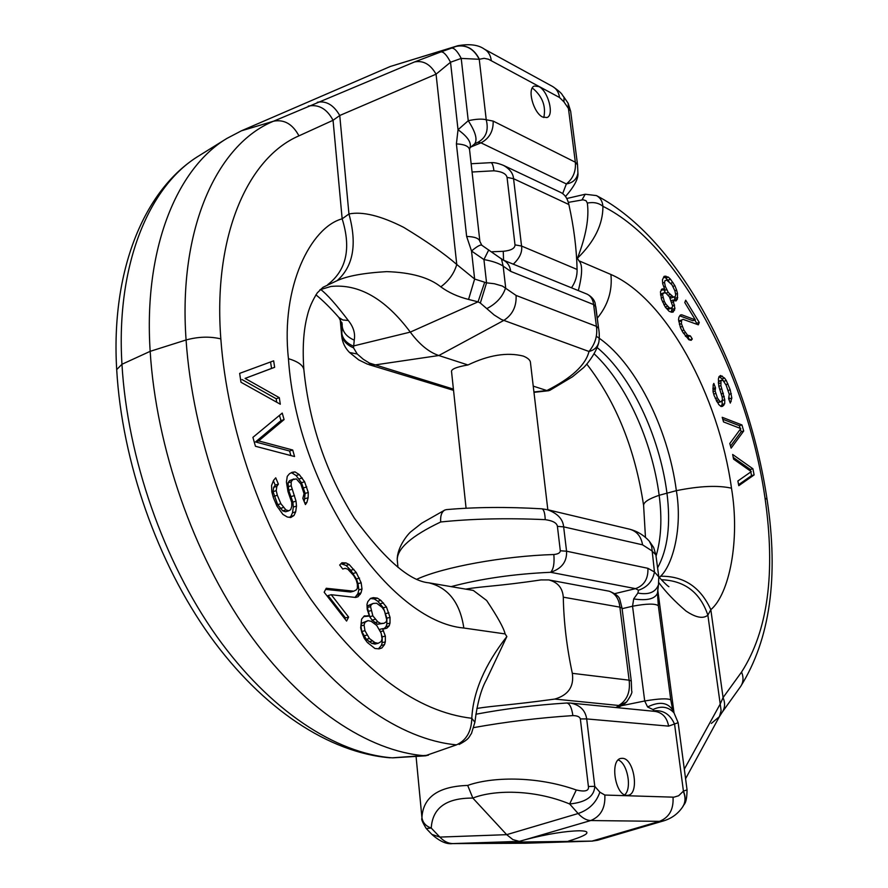 <?xml version="1.0" encoding="UTF-8"?>
<svg xmlns="http://www.w3.org/2000/svg" width="888" height="888" viewBox="0 0 888 888"><rect width="100%" height="100%" fill="white"/><g stroke="black" fill="none" stroke-linecap="round" stroke-linejoin="round"><path stroke-width="1.33" d="M622.366 758.319L621.134 758.396C609.468 759.484 615.162 795.97 626.972 795.37L627.994 795.304C639.671 794.15 634.121 758.097 622.366 758.319M397.291 560.261L397.258 559.884C397.125 548.507 411.599 535.875 440.692 521.989C440.248 515.895 441.614 511.921 444.788 510.067L446.375 509.623C475.258 507.059 507.07 506.782 541.824 508.813L541.824 508.813C543.811 509.357 544.943 512.964 545.221 519.647C552.836 520.723 556.898 522.965 557.409 526.362L560.317 550.771C560.239 552.836 558.086 554.09 553.846 554.523C504.029 555.988 443.378 567.055 417.205 579.087M560.317 550.771L566.566 551.204L647.907 568.309L654.467 571.983L658.796 576.867L655.866 554.811L651.648 550.682L642.568 544.832C641.125 536.507 636.907 531.324 629.914 529.27L547.197 509.623C557.464 513.308 562.948 519.058 563.647 526.861L566.566 551.204C567.044 561.671 561.716 568.697 550.593 572.294C553.49 569.352 554.567 563.436 553.846 554.523M451.16 586.613C480.952 578.699 514.096 573.926 550.593 572.294L635.542 588.644L638.483 590.231L637.884 593.04L633.688 598.923L632.545 606.226L622.1 608.68M658.796 576.867L658.496 584.715C655.644 592.285 648.773 595.06 637.884 593.04M473.903 727.572C505.627 721.855 538.616 717.859 572.882 715.595C577.267 715.661 579.764 716.771 580.352 718.925L588.4 786.513L594.782 786.335L599.855 792.174L604.839 795.049L673.87 797.18L678.61 795.77L683.427 791.13L687.057 789.876L678.143 722.688L668.62 726.129L586.691 718.925L594.782 786.335C594.283 796.492 585.902 802.375 569.652 803.973C532.733 788.711 492.551 790.12 472.838 798.09C446.342 797.901 432.478 807.891 431.246 828.06L426.251 828.537L431.901 834.431L439.871 837.084C443.956 841.391 448.307 843.567 452.924 843.589L525.485 843.234L591.996 841.103L500.677 842.279L519.28 841.369L526.307 839.393C547.796 833.943 565.545 831.068 579.553 830.768C584.604 830.902 587.035 831.479 586.835 832.5C587.556 834.209 581.351 837.107 568.231 841.191M444.788 510.067L421.645 523.232L411.488 531.257C408.991 532.789 397.291 546.287 397.225 559.496L397.968 567.365M440.692 521.989C472.072 518.725 506.915 517.937 545.221 519.647M588.4 786.513C589.121 790.897 585.092 792.052 576.29 789.987C535.32 775.413 490.864 777.078 467.687 785.425C438.372 786.402 423.121 797.102 421.933 817.515L422 818.359C421.023 818.825 422.444 822.21 426.251 828.537M658.496 584.715L657.464 593.262C654.9 598.989 646.975 600.876 633.688 598.923M657.586 567.787C667.809 549.184 670.917 524.175 666.91 492.751C659.407 435.597 631.102 375.668 597.313 347.685M645.465 537.473L643.611 505.516C643.467 502.264 648.64 498.856 659.162 495.293L676.356 490.653C682.761 528.149 672.616 565.19 660.594 576.223L659.407 577.622M594.35 354.012C626.218 383.827 652.025 440.848 659.162 495.293C662.193 518.514 661.16 538.805 656.043 556.154M530.536 363.27L530.502 362.959C530.491 360.295 528.049 357.997 523.199 356.055C507.115 352.059 488.711 355.034 467.965 364.968C456.177 366.988 450.716 369.319 451.581 371.95L451.604 372.128M562.67 193.606L566.366 183.938C573.082 178.555 576.079 171.317 575.346 162.227L577.533 164.824M542.657 117.05L546.964 117.538C554.534 115.285 548.162 90.965 538.872 86.58L534.398 86.036C526.817 88.289 533.366 112.92 542.657 117.05M288.445 358.663C298.224 361.627 303.374 365.412 303.896 370.019C309.413 423.987 326.251 473.382 354.401 518.226C384.893 559.573 409.701 581.107 428.837 582.828C448.385 587.723 460.051 602.797 463.836 628.027C389.188 621.467 296.792 487.323 288.445 358.663C280.486 286.646 310.978 227.084 342.158 218.825L348.951 213.975C362.415 211.255 380.63 215.695 403.607 227.306C426.673 241.292 444.4 253.679 456.765 264.48L474.636 279.043L486.557 282.839L494.361 283.738L502.442 286.069L516.083 295.438L596.414 326.34L598.579 328.294L595.781 306.604L593.617 304.573L510.722 271.395L503.163 266.111C498.745 263.248 492.329 261.072 483.927 259.562L486.557 282.839L480.33 303.052L494.239 315.04L501.376 319.491L588.999 351.481C594.427 350.105 597.724 346.919 598.9 341.902C596.392 353.668 584.526 367.299 582.95 368.132L572.516 376.756L549.739 390.398L546.841 390.542C571.595 378.055 585.647 365.035 588.999 351.481C595.249 343.845 597.713 335.464 596.414 326.34L593.617 304.573C592.984 299.522 590.853 296.07 587.212 294.194L503.052 260.018L481.762 245.21L479.886 241.403L469.541 149.55L469.941 147.863L474.636 143.867L477.888 142.313L480.985 142.846L470.529 147.131M303.896 370.019C302.342 348.44 303.474 330.358 307.304 315.762C309.002 308.314 312.321 300.688 317.26 292.885L323.01 287.279L337.107 280.663C347.33 275.968 363.847 272.96 386.657 271.628C411.022 272.405 429.071 277.467 440.792 286.824C448.551 292.529 457.808 296.725 468.553 299.434L474.636 279.043L471.517 250.993L483.927 259.562L488.755 249.928M481.762 245.21C480.497 244.455 477.089 246.376 471.517 250.993L466.644 236.452L456.399 143.9L458.03 129.737L468.254 120.713C476.123 118.992 482.117 118.67 486.236 119.758C488.844 130.303 486.058 137.818 477.888 142.313M491.275 60.495C490.553 55.167 488.278 51.393 484.437 49.173C478.377 44.8 469.497 43.656 457.786 45.743L455.977 46.42C466 44.4 473.759 48.696 479.243 59.285L486.236 119.758L493.173 121.09L575.346 162.227L568.442 108.469L563.98 101.909L559.529 97.502L488.511 59.241L484.115 58.319L479.243 59.285L461.216 58.408L468.254 120.713C475.557 131.979 477.689 139.694 474.636 143.867M598.9 341.902L598.9 341.902C599.5 337.14 599.389 332.611 598.579 328.294L598.59 328.427M533.921 391.985L546.841 390.542L533.233 386.125M484.704 282.24L478.044 301.842L480.33 303.052M468.553 299.434L478.044 301.842L410.289 332.101C385.414 298.801 358.941 283.594 330.88 286.469L319.935 289.754M320.635 289.444C326.917 294.15 336.13 304.495 348.274 320.479C353.446 326.862 355.433 333.411 354.245 340.115L353.535 347.841L357.231 354.001L363.248 359.24L369.397 363.059L453.413 389.122M467.965 364.968L438.816 355.522C428.871 352.17 419.358 344.366 410.289 332.101L353.191 346.031C346.664 343.201 342.879 339.072 341.847 333.655L341.769 334.887C342.835 340.626 346.753 344.944 353.535 347.841M340.37 319.425L341.714 336.208L340.171 319.136M348.274 320.479L342.801 319.969L338.839 317.449L342.191 323.92L341.847 333.655M455.977 46.42L451.681 48.085C454.39 47.963 457.575 51.404 461.216 58.408L450.527 62.238L436.064 74.17C430.447 64.313 423.276 60.24 414.574 61.938L273.571 121.201C217.038 144.267 178.088 228.782 186.08 339.971C192.596 435.897 229.526 542.046 282.617 618.947C335.908 695.748 401.21 739.848 456.521 744.854L426.418 755.366L456.521 744.854C466.344 740.326 471.439 731.468 471.806 718.292C473.104 691.974 484.793 664.724 506.859 636.552L505.128 633.921C503.84 628.205 497.68 617.06 486.646 600.488L473.293 590.431L465.578 589.055M469.941 147.863C471.761 142.824 467.787 136.774 458.03 129.737L450.527 62.238C446.886 55.223 443.723 51.759 441.047 51.87L414.574 61.938M440.792 286.824C448.817 280.908 454.145 273.46 456.765 264.48L436.064 74.17L339.749 115.496C333.71 105.006 326.229 100.599 317.294 102.264M327.75 284.626C346.52 270.163 351.326 248.229 342.158 218.825L333.056 120.291L339.749 115.496L348.951 213.975C357.276 244.145 353.324 266.378 337.107 280.663M479.409 59.219C473.915 48.618 466.167 44.333 456.132 46.354L390.298 66.478L241.392 130.825L273.571 121.201C284.171 119.192 292.629 124.076 298.945 135.853L333.056 120.291C326.951 108.824 318.681 104.085 308.258 106.094M240.981 382.251L280.297 404.218L279.298 397.68L245.088 378.41L274.647 367.31L273.648 360.828L239.649 373.371L240.981 382.251M255.444 446.264L294.572 456.543L292.718 450.016L258.641 440.903L284.082 419.602L282.24 413.087L252.914 437.362L255.444 446.264M302.83 498.346L305.439 504.573L306.904 502.386L308.125 497.735L308.28 492.463L304.595 481.74L299.245 474.558L294.96 471.883L291.974 472.327L289.399 473.815L287.257 476.357L286.424 482.051L287.99 491.575L291.73 502.442L291.752 506.36L290.698 509.634L288.755 510.811L285.925 509.89L280.863 503.707L277.334 495.26L276.212 490.653L276.856 486.335L278.388 484.138L275.735 477.811L273.548 480.386L271.573 485.47L271.817 491.919L273.371 497.602L276.923 506.06L282.884 514.374L287.268 516.994L290.742 517.504L293.972 515.517L295.671 511.854L296.492 506.105L296.026 501.154L291.197 485.769L291.175 481.884L292.663 479.709L296.292 478.876L300.81 483.982L304.073 493.706L302.83 498.346M326.262 588.267L324.164 592.207L346.586 621.056L348.618 617.093L331.257 594.716L355.633 597.469L358.042 596.725L361.028 592.884L361.993 589.01L361.161 582.783L356.31 572.582L349.228 564.59L345.987 562.914L341.924 562.759L339.682 565.023L342.757 569.03L345.199 568.331L347.83 569.197L353.713 575.602L356.343 580.341L357.365 584.249L357.387 588.134L356.599 589.676L353.79 591.186L326.262 588.267M369.397 616.072L364.313 615.895L361.583 619.191L360.672 627.816L361.838 632.489L364.335 638.428L367.388 642.512L374.958 648.506L379.065 648.862L381.851 647.974L384.504 644.633L385.314 641.88L385.348 636.074L382.517 628.682L386.846 628.182L389.199 625.818L389.999 623.11L390.032 617.371L386.458 606.97L380.897 600.399L377.367 598.124L373.293 597.635L370.496 598.423L367.81 601.653L366.977 604.362L367.199 609.257L369.397 616.072L363.769 616.561M369.441 638.528L364.957 630.702L364.08 625.13L364.913 622.377L368.021 620.623L371.206 621.334L376.745 625.474L381.174 633.233L382.051 638.761L381.241 641.513L378.188 643.301L375.002 642.635L369.441 638.528L366.267 639.305L361.793 631.501L360.916 625.929L361.749 623.176L368.021 620.623M382.151 607.403L384.471 610.822L386.768 619.979L386.225 621.789L384.127 623.243L380.719 623.454L377.833 621.844L372.86 615.884L370.551 606.637L371.106 604.839L373.238 603.407L376.667 603.241L382.151 607.403M298.945 135.853C247.486 157.942 212.942 236.519 220.835 338.894C227.372 428.338 261.694 527.139 310.789 599.145C363.436 672.149 417.105 711.865 471.806 718.292L474.891 722.255C477.245 703.396 481.107 689.199 486.491 679.653L506.859 636.552M465.945 589.088C483.916 586.102 497.735 586.335 541.014 579.908L548.795 579.931C557.786 582.262 562.615 588.011 563.292 597.18C563.747 621.911 566.755 647.297 572.327 673.326C574.192 686.502 568.364 695.071 554.822 699.067C508.602 705.427 494.216 705.605 476.845 708.446M473.293 590.431L428.638 582.783M390.165 757.819C329.115 752.747 262.637 709.046 209.912 635.919C157.42 562.526 122.056 462.004 116.694 369.597L121.956 364.28C127.428 458.164 163.603 561.516 216.605 636.208C269.83 710.8 335.753 753.401 392.174 757.83L426.418 755.366M390.298 66.478L457.786 45.743M493.173 121.09C493.439 131.147 489.377 138.406 480.985 142.846L566.366 183.938C573.004 182.828 576.856 179.198 577.91 173.049L577.522 164.668L570.629 111.078L568.442 108.469L568.12 103.241L564.002 97.181C561.549 94.661 563.714 94.206 552.758 86.58L484.437 49.173M241.392 130.825L226.84 138.461C176.412 168.676 143.479 249.584 150.172 351.337C156.199 447.796 193.462 554.323 247.497 631.168C301.754 707.914 368.487 751.492 425.119 755.788L428.449 755.155M554.822 699.067L618.703 705.472C627.039 700.443 630.513 692.007 629.126 680.186L631.279 681.018L622.044 608.213L619.846 599.478C619.114 596.503 615.595 593.75 609.279 591.219C615.451 593.617 618.98 598.912 619.868 607.137L622.044 608.213M341.891 322.499L342.291 326.984C343.379 332.822 347.363 337.196 354.245 340.115M274.647 367.31L271.55 368.409L270.562 361.96M245.088 378.41L271.55 368.409M279.298 397.68L276.19 398.756L241.969 379.52M276.723 402.22L276.19 398.756M290.887 455.577L289.599 451.026L255.489 441.947L280.974 420.646L279.476 415.373M289.433 517.316L290.809 516.472L292.507 512.798L293.329 507.059L292.874 502.12L288.711 490.254L288.023 482.861L289.521 480.686L293.939 478.954M288.755 510.811L285.581 511.766L282.75 510.855L277.7 504.673L273.049 491.63L273.693 487.323L275.225 485.114L273.393 480.763M304.207 501.631L305.15 493.417L301.465 482.706L296.104 475.546L291.83 472.871L290.753 473.038M353.79 591.186L350.627 592.019L325.663 589.388M355.034 597.402L357.875 593.706L358.852 589.843L358.019 583.627L356.388 578.943L350.738 570.263L346.087 565.456L340.981 563.714M344.921 618.914L345.443 617.904L328.083 595.559L331.257 594.716M386.846 628.182L383.749 628.948L386.058 626.606L386.857 623.898L386.891 618.159L383.316 607.78L377.755 601.209L374.237 598.945L370.44 598.49M383.549 630.846L380.397 631.623L379.365 629.47L382.517 628.682M378.466 648.806L381.352 645.398L382.162 642.657L382.195 636.851L381.363 634.409M378.188 643.301L375.025 644.078L371.839 643.412L366.267 639.305M384.127 623.243L377.567 624.242L372.061 620.113L369.708 616.683L367.399 607.448L367.954 605.649L373.238 603.407M284.082 419.602L280.974 420.646M258.641 440.903L255.489 441.947M292.718 450.016L289.599 451.026M292.663 479.709L289.521 480.686M291.175 481.884L288.023 482.861M291.197 485.769L288.045 486.746M291.863 489.288L288.711 490.254M294.483 495.548L291.331 496.514M296.026 501.154L292.874 502.12M296.492 506.105L293.329 507.059M295.671 511.854L292.507 512.798M293.972 515.517L290.809 516.472M278.388 484.138L275.225 485.114M276.856 486.335L273.693 487.323M276.212 490.653L273.049 491.63M277.334 495.26L274.159 496.237M280.863 503.707L277.7 504.673M283.294 507.525L280.12 508.491M285.925 509.89L282.75 510.855M294.96 471.883L291.83 472.871M299.245 474.558L296.104 475.546M302.242 477.966L299.112 478.943M304.595 481.74L301.465 482.706M306.76 486.913L303.618 487.878M308.28 492.463L305.15 493.417M308.125 497.735L304.984 498.69M306.904 502.386L304.784 503.019M345.199 568.331L342.735 569.008M345.987 562.914L342.846 563.78M349.228 564.59L346.087 565.456M353.879 569.408L350.738 570.263M356.31 572.582L353.158 573.437M359.54 578.099L356.388 578.943M361.161 582.783L358.019 583.627M361.993 589.01L358.852 589.843M361.028 592.884L357.875 593.706M360.228 594.427L357.076 595.249M358.042 596.725L355.333 597.435M348.618 617.093L345.443 617.904M367.799 615.706L364.635 616.516M377.367 598.124L374.237 598.945M380.897 600.399L377.755 601.209M383.483 602.93L380.353 603.74M386.458 606.97L383.316 607.78M388.889 612.798L385.747 613.597M390.032 617.371L386.891 618.159M389.999 623.11L386.857 623.898M389.199 625.818L386.058 626.606M385.348 636.074L382.195 636.851M385.314 641.88L382.162 642.657M384.504 644.633L381.352 645.398M381.851 647.974L378.688 648.74M367.066 635.075L363.891 635.864M372.094 641.047L368.92 641.824M375.002 642.635L371.839 643.412M364.913 622.377L361.749 623.176M364.08 625.13L360.916 625.929M364.957 630.702L361.793 631.501M371.106 604.839L367.954 605.649M370.551 606.637L367.399 607.448M371.051 610.622L367.898 611.432M372.86 615.884L369.708 616.683M375.213 619.313L372.061 620.113M377.833 621.844L374.681 622.632M380.719 623.454L377.567 624.242M543.789 117.527C546.109 106.538 542.657 96.992 533.422 88.867L532.123 88.312M472.072 172.006L493.928 170.796C501.842 171.551 506.227 173.737 507.048 177.367L515.007 244.866C515.007 248.374 511.1 250.527 503.263 251.304L492.274 251.759M471.14 163.736L490.92 162.659C494.094 162.338 498.323 163.259 503.585 165.434C509.812 169.009 513.142 173.426 513.564 178.699L507.048 177.367M571.495 287.812C575.413 282.051 577.278 275.924 577.089 269.453C576.59 248.607 573.859 226.962 568.875 204.529C567.576 198.59 564.901 194.583 560.861 192.518L503.585 165.434M568.342 202.375L583.15 199.789L586.069 200.732L587.334 203.063C589.299 217.782 586.002 236.186 577.422 258.264L578.876 260.761C582.695 264.291 582.506 274.237 578.321 290.576M581.995 199.867L585.236 194.239L596.447 195.593C600.31 197.691 602.475 201.265 602.93 206.316C602.996 224.32 594.505 241.636 577.422 258.264M597.28 318.193C607.98 305.217 612.52 290.642 610.911 274.481C666.011 298.301 718.692 395.449 731.49 488.189C740.315 540.503 729.203 594.261 710.822 609.679L707.869 615.162L720.212 704.029L723.076 697.58L741.569 672.05C767.92 630.935 775.735 572.915 765.001 497.99C747.097 373.892 678.576 243.9 602.93 206.316C598.823 202.941 593.617 201.865 587.334 203.063M752.902 468.775L732.655 454.467L733.577 459.14L751.27 471.617L737.873 480.985L738.794 485.681L754.112 474.925L752.902 468.775L750.338 469.463L733.233 457.409M741.946 424.941L722.21 417.305L723.554 421.933L740.792 428.571L729.792 443.523L731.124 448.151L743.7 431.013L741.946 424.941L739.404 425.674L722.777 419.258M715.517 387.867L713.819 383.427L713.186 384.859L713.031 391.675L714.152 395.626L718.747 404.54L721.089 406.538L722.577 406.327L724.697 403.685L724.775 399.8L720.912 385.636L721.012 380.819L721.911 380.131L723.365 380.919L726.218 385.359L729.27 394.372L728.615 398.69L730.291 403.085L731.823 398.057L730.225 389.832L726.306 380.564L724.586 378.088L720.523 375.502L719.025 376.634L718.381 379.021L718.825 386.291L722.166 397.069L722.41 399.744L721.189 401.665L720.002 401.631L717.393 397.913L715.151 391.02L715.517 387.867L712.831 388.311M698.345 324.819L699.256 322.455L685.703 300.2L684.77 302.542L695.337 319.891L681.773 314.807L680.441 314.985L678.909 317.227L678.532 319.769L680.463 327.661L682.583 331.89L688.888 339.771L691.153 340.315L692.285 339.005L690.376 335.908L687.545 335.22L683.915 330.103L681.418 323.665L681.596 320.024L683.116 319.358L698.345 324.819M673.004 300.066L675.957 300.976L677.366 299.156L677.489 293.473L676.612 290.143L674.913 285.736L670.518 279.243L668.331 277.112L664.291 276.212L662.47 279.72L662.692 283.705L664.701 289.277L662.126 288.877L660.428 291.863L661.527 299.256L665.234 307.026L669.108 311.288L671.55 312.221L673.16 312.077L674.936 308.48L673.004 300.066L671.317 300.632M671.972 284.804L674.913 290.831L675.668 294.749L675.313 296.47L673.604 297.18L668.275 292.452L665.312 286.38L664.557 282.44L664.923 280.708L666.655 280.042L671.972 284.804M665.845 304.096L664.291 301.343L662.515 294.583L663.969 292.763L666.011 293.184L669.452 296.925L672.749 306.382L671.328 308.225L669.297 307.825L665.845 304.096L663.869 304.751M684.315 769.175L720.212 704.029L721.123 710.589L719.402 716.638L722.177 712.276C725.019 708.036 725.318 703.141 723.076 697.58L710.822 609.679C700.543 587.101 683.804 575.957 660.594 576.223M658.829 582.683C665.8 592.03 674.836 601.465 685.925 610.966C695.848 617.648 703.163 619.047 707.869 615.162C700.166 592.418 684.659 580.608 661.327 579.72M685.58 778.709L719.402 716.638L711.355 723.42M519.28 841.369L512.887 839.593L506.682 834.665L439.871 837.084L431.246 828.06C425.807 826.151 422.699 822.632 421.933 817.515M664.191 820.701L597.546 840.292L591.996 841.103L659.473 821.356L664.191 820.701C671.972 818.192 678.121 813.597 682.639 806.948L682.706 806.848M576.29 789.987L569.652 803.973L578.121 813.53C582.35 818.059 586.557 820.401 590.72 820.545L526.307 839.393M467.687 785.425L472.838 798.09L506.682 834.665L578.121 813.53C589.022 809.778 596.27 802.663 599.855 792.174M475.846 714.241C504.773 708.779 535.076 705.028 566.744 703.007L570.607 703.074C579.975 704.983 585.336 710.267 586.691 718.925L580.352 718.925M657.464 593.262L658.341 605.705C655.044 603.429 646.453 603.607 632.545 606.226L644.71 700.987L647.585 706.948L652.969 709.545L654.101 710.789L653.413 711.233M674.025 712.898L672.76 710.167C667.743 702.319 659.351 701.243 647.585 706.948M678.143 722.688L674.003 712.864C668.298 706.682 661.294 705.583 652.969 709.545M754.112 474.925L751.548 475.613L750.826 471.928M750.682 471.206L750.338 469.463M738.594 484.693L751.548 475.613M730.547 446.153L741.158 431.735L740.403 429.115M740.17 428.338L739.404 425.674M721.189 401.665L718.625 402.419L716.76 401.576M723.853 381.518L722.055 378.854L719.047 376.612M729.07 399.911L729.126 397.469M718.303 382.55L719.358 380.897L721.911 380.131M720.901 406.382L722.144 404.44L722.177 400.288M696.392 324.12L696.714 323.276L694.76 320.08M678.821 321.389L683.116 319.358M689.61 339.949L687.823 336.73L685.625 336.419M695.337 319.891L692.795 320.712L679.697 315.828M671.217 312.099L672.205 307.714M664.701 289.277L662.137 290.143L661.271 289.677M668.975 281.441L665.778 277.977L663.58 277.089M674.314 300.644L675.069 296.581M664.923 280.708L666.655 280.042M665.589 293.096L663.758 289.599M673.604 297.18L671.039 298.024L669.674 297.314M671.328 308.225L668.753 309.068L666.044 308.081M660.539 294.095L663.969 292.763M743.7 431.013L741.158 431.735M715.195 389.066L712.92 389.743M715.151 391.02L713.031 391.641M715.695 393.473L713.708 394.061M717.393 397.913L715.262 398.546M718.547 399.889L716.228 400.577M720.002 401.631L717.437 402.386M722.277 376.068L719.735 376.834M724.586 378.088L722.055 378.854M726.306 380.564L723.764 381.329M727.994 383.993L725.829 384.637M730.225 389.832L728.16 390.443M731.324 393.706L729.259 394.316M731.823 398.057L729.281 398.801M731.19 401.409L729.803 401.82M721.012 380.819L718.459 381.585M720.668 382.972L718.425 383.649M720.912 385.636L718.825 386.269M721.733 388.811L719.713 389.421M723.42 393.218L721.322 393.85M724.253 396.392L722.155 397.014M724.775 399.8L722.221 400.555M724.697 403.685L722.144 404.44M723.787 405.372L721.223 406.127M699.256 322.455L696.714 323.276M681.596 320.024L679.031 320.857M681.218 320.979L678.876 321.734M681.418 323.665L679.353 324.331M682.184 326.507L680.286 327.117M683.915 330.103L681.995 330.713M685.447 332.589L683.416 333.244M687.545 335.22L685.27 335.942M689.055 336.119L686.491 336.929M690.376 335.908L687.823 336.73M692.285 339.005L689.721 339.815M681.773 314.807L680.119 315.351M673.715 301.731L671.883 302.331M674.591 305.072L672.649 305.716M674.936 308.48L672.371 309.324M674.58 310.223L672.016 311.066M663.747 288.767L661.394 289.566M665.9 276.113L663.78 276.834M668.331 277.112L665.778 277.977M670.518 279.243L667.965 280.108M672.982 282.473L670.773 283.228M674.913 285.736L672.882 286.424M676.612 290.143L674.869 290.731M677.489 293.473L675.546 294.128M677.722 297.425L675.169 298.279M677.366 299.156L674.813 300M664.557 282.44L662.659 283.083M665.312 286.38L663.758 286.902M666.733 289.699L664.169 290.565M668.275 292.452L666.022 293.195M669.941 294.605L668.131 295.204M671.705 296.181L669.452 296.936M664.291 301.343L662.559 301.92M667.51 306.249L665.223 307.015M669.297 307.825L666.721 308.669M662.77 293.417L660.55 294.161M662.515 294.583L660.605 295.227M662.992 297.425L661.205 298.013M568.875 204.529L513.564 178.699L521.556 246.043C522.477 252.059 519.713 258.097 513.275 264.169M624.708 794.827C632.223 788.555 627.483 763.169 618.237 759.973M642.568 544.832L563.647 526.861L557.409 526.362M638.483 590.231C647.385 587.212 652.713 581.129 654.467 571.983L651.637 545.998L649.261 541.103L653.635 547.441L655.866 554.811M687.057 789.876C686.824 804.794 683.871 803.64 682.772 806.759C685.669 802.286 685.891 797.08 683.427 791.13L674.58 724.208C670.274 714.452 663.447 709.978 654.101 710.789M647.907 568.309C648.34 578.721 644.222 585.492 635.542 588.644L614.929 593.606M577.91 173.049L577.91 173.049C578.576 178.388 574.447 186.214 565.523 196.503M501.376 258.619L503.163 266.111L505.661 287.645C502.93 296.337 496.769 303.274 487.179 308.447M598.556 328.171L595.093 302.963C594.05 299.434 591.43 296.514 587.212 294.194M510.722 271.395C509.912 265.767 507.359 261.982 503.063 260.018L502.985 259.984M516.083 295.438C516.616 306.482 512.498 314.829 503.718 320.468L438.816 355.522L374.292 365.035L367.477 364.169L358.685 359.873L349.539 352.492L357.231 354.001M466.644 236.452C474.658 236.696 479.065 238.35 479.886 241.403M456.399 143.9C464.313 144.278 468.698 146.154 469.541 149.55M505.128 633.921L463.836 628.027M116.694 369.597C110.811 271.85 143.357 189.799 199.056 155.744C148.829 185.881 115.851 265.201 121.956 364.28L150.172 351.337L186.08 339.971C198.29 336.641 209.879 336.286 220.835 338.894M451.681 48.085L441.047 51.87M568.142 103.274L570.64 111.233M563.98 101.909L564.002 97.181M559.529 97.502C558.785 92.396 556.532 88.756 552.758 86.58M423.887 755.866L425.963 755.788M615.739 707.525L626.639 701.909C630.902 695.726 632.567 692.118 631.668 691.086L631.279 681.018M572.327 673.326L629.126 680.186L619.868 607.137L563.292 597.18M490.92 162.659C492.252 162.893 493.262 165.601 493.928 170.796M765.001 497.99L767.077 499.478C747.918 371.317 679.82 238.794 596.447 195.593M578.876 260.761L610.911 274.481M741.569 672.05C743.744 677.5 743.434 682.317 740.625 686.502C770.051 639.427 778.876 577.089 767.077 499.478M596.248 336.219C634.221 360.539 668.02 427.117 676.356 490.653C699.633 485.98 718.015 485.159 731.49 488.189M524.753 843.234L452.547 843.6L512.975 841.591M621.311 705.749L644.71 700.987C658.841 698.612 667.532 698.223 670.773 699.855L672.749 710.134M657.731 589.765L674.014 712.886M683.294 791.319C685.758 797.258 685.536 802.475 682.639 806.948M673.026 797.18C673.737 809.39 669.219 817.437 659.473 821.356L590.72 820.545C600.776 816.416 605.483 807.914 604.839 795.049M566.744 703.007C569.663 703.451 571.706 707.647 572.882 715.595M668.62 726.129C667.01 717.593 662.537 712.687 655.2 711.41L570.607 703.074M503.563 260.228L503.263 251.304M577.089 269.453L521.556 246.043L515.007 244.866M649.261 541.103C643.922 535.242 637.484 531.302 629.914 529.27M541.824 508.813L547.197 509.623M416.072 756.454L422 818.359M466.078 508.225L451.581 371.95M547.829 509.768L530.502 362.959M548.673 390.731L533.966 392.341M453.535 390.332L369.019 364.668M349.539 352.492C345.032 347.963 342.424 342.535 341.714 336.208M338.839 317.449C330.458 307.914 322.81 300.377 315.906 294.827M199.056 155.744L226.84 138.461M392.896 757.841L424.753 755.866M459.107 744.466C470.24 738.55 468.742 736.862 471.473 733.477L474.891 722.255M617.471 707.692C621.922 705.627 624.963 703.707 626.617 701.942M548.795 579.931L609.279 591.219M585.236 194.239L566.766 198.512M643.611 505.516C635.131 449.206 616.205 402.086 586.835 364.158M722.177 712.276L740.625 686.502M452.547 843.6C446.597 844.421 439.715 841.358 431.901 834.431M658.341 605.705L670.773 699.855M668.897 586.691C668.697 586.269 668.886 587.812 658.807 576.945M525.996 843.223L592.574 841.091"/></g></svg>
